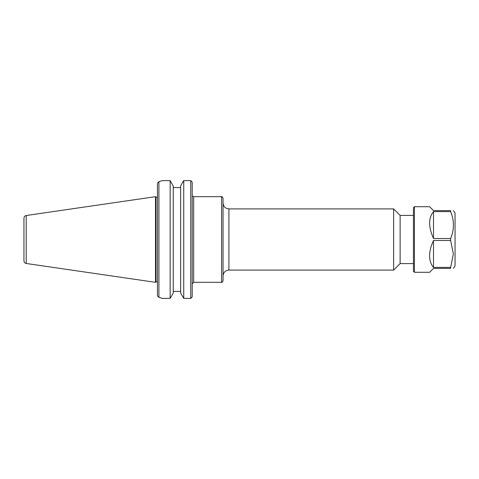 <?xml version="1.0" encoding="UTF-8"?>
<svg xmlns="http://www.w3.org/2000/svg" width="479" height="479" viewBox="0 0 479 479"><rect width="100%" height="100%" fill="white"/><g stroke="black" fill="none" stroke-linecap="round" stroke-linejoin="round"><path stroke-width="0.72" d="M192.205 296.776L191.402 297.842L192.205 296.776L192.205 182.224L191.402 181.158L192.205 182.224M223.04 239.5L223.04 198.138C222.238 196.719 221.753 196.228 221.573 196.671L221.573 282.329C221.753 282.772 222.238 282.281 223.04 280.862L223.04 239.5M228.914 208.91L393.63 208.91L393.63 270.09L228.914 270.09L228.914 208.91C225.346 208.563 223.388 206.605 223.04 203.036M413.443 215.412L400.133 215.412L400.133 263.588L413.443 263.588M157.777 182.786L158.914 181.673L162.345 180.619L170.153 180.619L173.254 185.93L173.254 293.07L170.153 298.381L162.345 298.381L158.914 297.327L158.914 181.673L157.777 182.786M170.153 298.381L170.153 180.619M157.441 183.259L157.441 295.741L157.777 296.214L157.441 295.741M158.914 297.327L157.777 296.214L158.914 297.327L162.345 298.381M162.345 180.619L158.914 181.673M155.986 239.5L155.986 197.162L155.495 196.671L155.495 282.329L155.986 281.838L155.986 239.5M180.649 187.606L173.254 187.606M183.062 181.577L180.649 185.93L180.649 293.07L183.744 298.381L183.744 180.619L190.738 180.619L183.744 180.619L183.062 181.577M191.402 297.842L190.738 298.381L190.738 180.619L191.402 181.158M190.738 298.381L183.744 298.381M173.254 291.394L180.649 291.394M23.95 239.5L23.95 260.857C24.058 262.288 24.812 263.163 26.213 263.474L26.213 215.526C24.812 215.837 24.058 216.712 23.95 218.143L23.95 239.5M414.425 255.9L414.425 206.706L413.443 207.682L413.443 271.318L414.425 272.294L414.425 255.9M414.425 272.294L429.597 272.294L433.513 268.378L450.643 268.378L450.643 267.396L433.513 267.396C430.932 264.48 429.627 260.648 429.597 255.9C429.627 251.122 430.932 245.978 433.513 240.482L450.643 240.482L450.643 238.518L433.513 238.518C428.328 226.956 428.328 217.981 433.513 211.604L450.643 211.604L450.643 210.622L433.513 210.622L429.597 206.706L414.425 206.706M450.643 210.622C454.331 210.622 454.331 210.622 450.643 210.622C454.331 210.622 454.331 210.622 450.643 210.622M433.513 238.518L433.513 211.604M450.643 211.604C454.331 220.574 454.331 229.549 450.643 238.518M450.643 268.378C454.331 268.378 454.331 268.378 450.643 268.378C454.331 268.378 454.331 268.378 450.643 268.378M453.385 268.378L455.05 266.001L455.05 212.999L453.385 210.622M450.643 240.482L453.385 253.942L450.643 267.396M433.513 267.396L433.513 240.482M192.205 283.796L193.672 282.329L193.672 196.671L192.462 196.037M193.672 282.329L221.573 282.329M193.672 196.671L221.573 196.671M228.914 270.09C225.346 270.437 223.388 272.395 223.04 275.964M400.133 215.412L393.63 208.91M400.133 263.588L393.63 270.09M157.441 197.162L155.986 197.162M157.441 281.838L155.986 281.838M26.213 263.474L155.495 282.329M26.213 215.526L155.495 196.671"/></g></svg>
